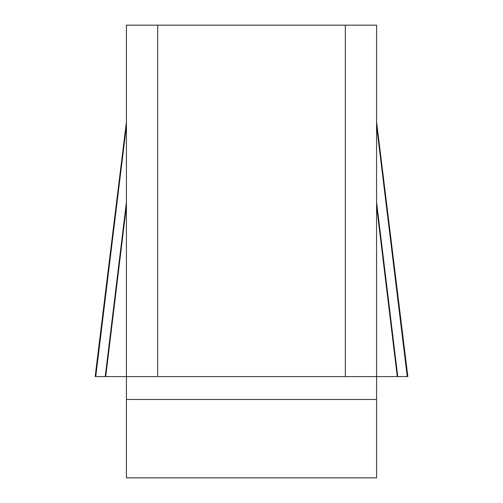 <?xml version="1.0" encoding="UTF-8"?>
<svg xmlns="http://www.w3.org/2000/svg" width="503" height="503" viewBox="0 0 503 503"><rect width="100%" height="100%" fill="white"/><g stroke="black" fill="none" stroke-linecap="round" stroke-linejoin="round"><path stroke-width="0.75" d="M126.423 125.8L95.746 376.577L126.423 376.577L126.423 25.15L157.691 25.15L157.691 376.577L126.423 376.577L126.423 477.85L376.577 477.85L376.577 376.577L345.31 376.577L345.31 25.15L376.577 25.15L376.577 376.577L397.282 376.577L376.577 205.985M157.691 25.15L345.31 25.15M157.691 376.577L345.31 376.577M376.577 125.8L407.254 376.577L397.282 376.577M397.76 376.577L376.577 202.087M105.24 376.577L126.423 202.087M105.718 376.577L126.423 205.985M376.577 399.476L126.423 399.476M376.577 121.908L407.845 376.577M126.423 121.908L95.155 376.577"/></g></svg>
